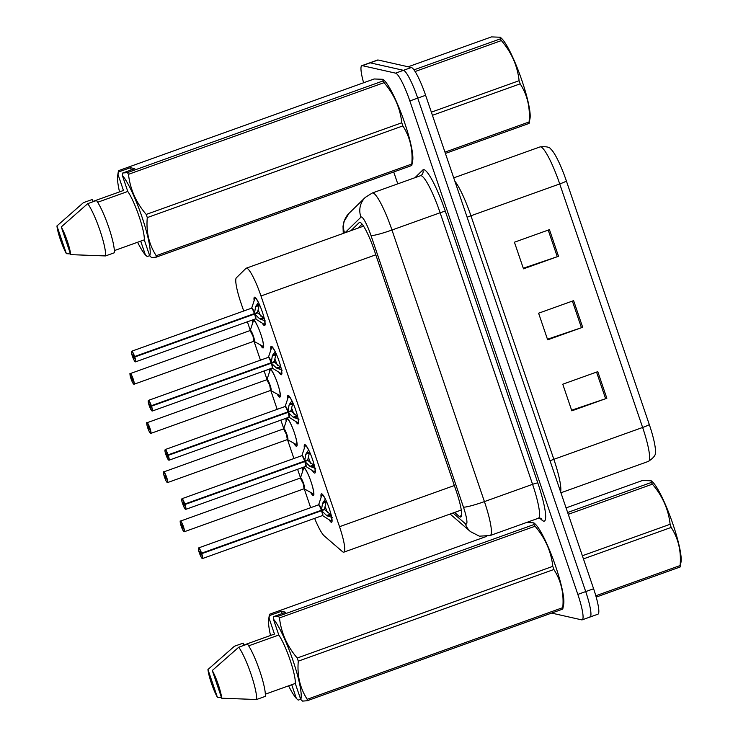 <?xml version="1.0" encoding="UTF-8"?>
<svg xmlns="http://www.w3.org/2000/svg" width="738" height="738" viewBox="0 0 738 738"><rect width="100%" height="100%" fill="white"/><g stroke="black" fill="none" stroke-linecap="round" stroke-linejoin="round"><path stroke-width="1.11" d="M286.87 417.929A15.074 2.408 70.3 0 1 294.213 432.339A15.074 2.408 70.3 0 1 296.658 446.269A15.074 2.408 70.3 0 1 296.399 446.287A15.074 2.408 70.3 0 1 294.185 443.778M286.15 421.389A15.074 2.408 70.3 0 1 286.187 418.178M270.136 368.76A15.074 2.408 70.3 0 1 277.47 383.17A15.074 2.408 70.3 0 1 279.914 397.109A15.074 2.408 70.3 0 1 279.656 397.118A15.074 2.408 70.3 0 1 277.451 394.609M269.416 372.22A15.074 2.408 70.3 0 1 269.453 369.009M253.402 319.591A15.074 2.408 70.3 0 1 260.735 334A15.074 2.408 70.3 0 1 263.18 347.939A15.074 2.408 70.3 0 1 262.922 347.949A15.074 2.408 70.3 0 1 260.708 345.449M252.682 323.05A15.074 2.408 70.3 0 1 252.719 319.84M303.613 467.099A15.074 2.408 70.3 0 1 310.947 481.508A15.074 2.408 70.3 0 1 313.392 495.438A15.074 2.408 70.3 0 1 313.133 495.447A15.074 2.408 70.3 0 1 310.929 492.947M302.894 470.558A15.074 2.408 70.3 0 1 302.931 467.348M304.36 448.178A15.074 2.408 70.3 0 1 304.683 444.691A15.074 2.408 70.3 0 1 304.942 444.682A15.074 2.408 70.3 0 1 312.294 458.787A15.074 2.408 70.3 0 1 314.858 473.076A15.074 2.408 70.3 0 1 314.609 473.086A15.074 2.408 70.3 0 1 312.395 470.586M287.626 399.009A15.074 2.408 70.3 0 1 287.94 395.522A15.074 2.408 70.3 0 1 288.198 395.513A15.074 2.408 70.3 0 1 295.56 409.618A15.074 2.408 70.3 0 1 298.124 423.907A15.074 2.408 70.3 0 1 297.866 423.916A15.074 2.408 70.3 0 1 295.661 421.416M270.883 349.84A15.074 2.408 70.3 0 1 271.206 346.353A15.074 2.408 70.3 0 1 271.464 346.343A15.074 2.408 70.3 0 1 278.816 360.448A15.074 2.408 70.3 0 1 281.381 374.738A15.074 2.408 70.3 0 1 281.132 374.747A15.074 2.408 70.3 0 1 278.918 372.247M254.149 300.67A15.074 2.408 70.3 0 1 254.472 297.183A15.074 2.408 70.3 0 1 254.721 297.174A15.074 2.408 70.3 0 1 262.082 311.279A15.074 2.408 70.3 0 1 264.647 325.569A15.074 2.408 70.3 0 1 264.389 325.578A15.074 2.408 70.3 0 1 262.184 323.078M321.104 497.347A15.074 2.408 70.3 0 1 321.417 493.86A15.074 2.408 70.3 0 1 321.676 493.851A15.074 2.408 70.3 0 1 329.037 507.956A15.074 2.408 70.3 0 1 331.602 522.246A15.074 2.408 70.3 0 1 331.344 522.255A15.074 2.408 70.3 0 1 329.139 519.755M314.609 518.325A28.265 4.52 -109.7 0 0 324.24 535.908L342.358 551.554A28.265 4.52 -109.7 0 0 343.401 552.162A28.265 4.52 -109.7 0 0 343.88 552.144A28.265 4.52 -109.7 0 0 339.526 526.701L260.984 295.984A28.265 4.52 -109.7 0 0 246.243 268.198A28.265 4.52 -109.7 0 0 245.957 268.383L236.363 277.783A28.265 4.52 -109.7 0 0 240.994 303.032L243.724 311.049M247.368 321.759L250.274 330.292M254.001 341.242L260.459 360.218M264.103 370.928L267.008 379.461M270.745 390.411L277.202 409.387M280.846 420.097L283.752 428.63M287.479 439.58L293.936 458.556M297.58 469.257L300.486 477.8M304.222 488.75L310.68 507.726M363.603 82.767A28.265 4.52 70.3 0 1 361.851 65.673L369.729 62.85A28.265 4.52 70.3 0 1 370.208 62.831L403.474 70.322A28.265 4.52 70.3 0 1 417.726 98.117L585.714 591.581A28.265 4.52 70.3 0 1 590.068 617.014L597.946 614.191A28.265 4.52 70.3 0 0 593.601 588.758L425.614 95.294A28.265 4.52 70.3 0 0 411.352 67.499L378.087 60.009A28.265 4.52 70.3 0 0 377.616 60.027L369.729 62.85A28.265 4.52 70.3 0 1 370.208 62.831L403.474 70.322A28.265 4.52 70.3 0 1 417.726 98.117L585.714 591.581A28.265 4.52 70.3 0 1 590.068 617.014A28.265 4.52 70.3 0 1 589.588 617.033M549.45 229.647L514.423 242.212L523.491 268.835L558.509 256.271L549.45 229.647M523.288 268.226L557.273 256.704A7.537 0.756 -18.8 0 0 558.509 256.271M597.789 371.648L562.771 384.212L571.83 410.835L606.848 398.271L597.789 371.648M571.627 410.227L605.612 398.704A7.537 0.756 -18.8 0 0 606.848 398.271M573.62 300.652L538.602 313.207L547.661 339.831L582.679 327.275L573.62 300.652M547.458 339.231L581.443 327.709A7.537 0.756 -18.8 0 0 582.679 327.275M566.406 181.041A9.419 0.941 161.2 0 1 559.727 183.937A37.693 6.024 -109.7 0 0 540.068 146.899C546.221 146.318 549.847 147.093 550.945 149.233A33.072 5.286 70.3 0 1 566.406 181.041L649.311 424.581A33.072 5.286 70.3 0 1 655.335 452.671C655.842 455.023 653.545 457.92 648.425 461.388A37.693 6.024 -109.7 0 0 642.632 427.468A9.419 0.941 -18.8 0 0 649.311 424.581M454.599 512.43L459.23 516.425A28.265 4.52 -109.7 0 0 460.272 517.034A28.265 4.52 -109.7 0 0 460.752 517.015A28.265 4.52 -109.7 0 0 456.407 491.582L374.231 250.191A28.265 4.52 -109.7 0 0 359.489 222.406A28.265 4.52 -109.7 0 0 359.203 222.59L350.984 230.634M361.851 65.673A28.265 4.52 70.3 0 1 362.33 65.654L395.586 73.154A28.265 4.52 70.3 0 1 409.848 100.949L577.836 594.404A28.265 4.52 70.3 0 1 582.181 619.846A28.265 4.52 70.3 0 1 581.71 619.865L551.618 613.084M397.773 183.854L393.723 171.972M357.995 228.125L362.072 224.121M332.441 517.661L326.648 515.511L321.574 510.687L324.628 509.598L321.141 510.327M201.575 553.205L201.363 553.269A5.461 0.876 -109.7 0 0 198.688 548.122A5.461 0.876 -109.7 0 0 199.435 553.039A5.461 0.876 -109.7 0 0 202.194 558.417A5.461 0.876 -109.7 0 0 201.52 553.721L201.732 553.675A5.655 0.904 70.3 0 1 202.526 558.528L201.465 557.651C199.564 553.851 198.559 551.028 198.439 549.183L198.707 547.882A5.655 0.904 70.3 0 1 198.799 547.882A5.655 0.904 70.3 0 1 201.575 553.205L321.417 510.226L322.534 503.417L325.329 499.1A13.782 2.214 70.3 0 0 321.74 495.419L322.617 494.442M322.192 515.576A5.655 0.904 -109.7 0 0 322.294 515.576A5.655 0.904 -109.7 0 0 321.5 510.714L321.574 510.687M318.622 504.94A5.655 0.904 70.3 0 1 321.344 510.253A5.655 0.904 -109.7 0 0 318.567 504.921A5.655 0.904 -109.7 0 0 318.475 504.93A5.655 0.904 -109.7 0 0 318.401 504.986M201.732 553.675L321.5 510.714A5.655 0.904 70.3 0 1 322.395 515.465M201.52 553.721L200.81 553.426L201.077 555.041L199.804 551.498L201.363 553.269M324.628 509.598L331.159 514.995M327.626 512.762A10.36 1.661 70.3 0 1 325.476 507.31M321.417 510.226L324.471 509.128L326.353 501.065M181.788 526.277L181.299 526.462A5.461 0.876 -109.7 0 0 183.983 531.618A5.461 0.876 -109.7 0 0 183.236 526.692A5.461 0.876 -109.7 0 0 180.478 521.323A5.461 0.876 -109.7 0 0 181.151 526.019L182.415 526.111M303.982 488.777A5.655 0.904 -109.7 0 0 304.084 488.768A5.655 0.904 -109.7 0 0 303.217 483.685A5.655 0.904 -109.7 0 0 300.357 478.123A5.655 0.904 -109.7 0 0 300.265 478.132A5.655 0.904 -109.7 0 0 300.191 478.187M181.852 526.314L181.622 524.69L182.867 528.242L181.908 526.471L182.48 526.268M304.277 488.768L304.268 488.759A5.821 0.932 70.3 0 0 303.392 483.012A5.821 0.932 70.3 0 0 300.412 478.012L180.496 521.083A5.655 0.904 70.3 0 1 180.589 521.083A5.655 0.904 70.3 0 1 183.347 526.369A5.655 0.904 70.3 0 1 184.316 531.729L304.084 488.768L303.217 483.685L300.357 478.123A5.655 0.904 70.3 0 1 303.217 483.685A5.655 0.904 70.3 0 1 304.084 488.768L313.945 494.239M181.908 526.471L181.299 526.462C182.498 529.718 183.439 531.48 184.113 531.738L184.316 531.729A5.655 0.904 70.3 0 1 184.214 531.729M181.151 526.019L181.142 526.01C179.057 517.439 180.967 522.67 180.496 521.083M315.698 468.492L309.914 466.342L304.831 461.518L307.884 460.429L304.397 461.158M184.832 504.036L184.629 504.1A5.461 0.876 -109.7 0 0 181.945 498.953A5.461 0.876 -109.7 0 0 182.692 503.87A5.461 0.876 -109.7 0 0 185.45 509.248A5.461 0.876 -109.7 0 0 184.777 504.552L184.989 504.506A5.655 0.904 70.3 0 1 185.782 509.358L184.731 508.482C182.83 504.681 181.816 501.858 181.705 500.013L181.963 498.713A5.655 0.904 70.3 0 1 182.065 498.713A5.655 0.904 70.3 0 1 184.832 504.036L304.674 461.056L305.79 454.248L308.595 449.931A13.782 2.214 70.3 0 0 304.997 446.259L305.873 445.272M305.458 466.407A5.655 0.904 -109.7 0 0 305.55 466.407A5.655 0.904 -109.7 0 0 304.757 461.545L304.831 461.518M301.879 455.77A5.655 0.904 70.3 0 1 304.609 461.084A5.655 0.904 -109.7 0 0 301.833 455.761A5.655 0.904 -109.7 0 0 301.731 455.761A5.655 0.904 -109.7 0 0 301.657 455.816M184.989 504.506L304.757 461.545A5.655 0.904 70.3 0 1 305.652 466.305M184.777 504.552L184.076 504.257L184.334 505.871L183.061 502.329L184.629 504.1M307.884 460.429L314.425 465.826M310.892 463.593A10.36 1.661 70.3 0 1 308.742 458.141M304.674 461.056L307.728 459.959L309.609 451.896M298.964 419.322L293.171 417.173L288.097 412.358L291.15 411.26L287.663 411.988M168.098 454.866L167.886 454.931A5.461 0.876 -109.7 0 0 165.211 449.783A5.461 0.876 -109.7 0 0 165.958 454.709A5.461 0.876 -109.7 0 0 168.716 460.078A5.461 0.876 -109.7 0 0 168.043 455.383L168.255 455.337A5.655 0.904 70.3 0 1 169.048 460.189L167.987 459.313C166.087 455.512 165.081 452.689 164.961 450.844L165.229 449.543A5.655 0.904 70.3 0 1 165.321 449.543A5.655 0.904 70.3 0 1 168.098 454.866L287.94 411.887L289.056 405.079L291.851 400.762A13.782 2.214 70.3 0 0 288.263 397.09L289.139 396.103M288.715 417.238A5.655 0.904 -109.7 0 0 288.816 417.238A5.655 0.904 -109.7 0 0 288.023 412.376L288.097 412.358M285.145 406.601A5.655 0.904 70.3 0 1 287.866 411.915A5.655 0.904 -109.7 0 0 285.089 406.592A5.655 0.904 -109.7 0 0 284.997 406.592A5.655 0.904 -109.7 0 0 284.923 406.647M168.255 455.337L288.023 412.376A5.655 0.904 70.3 0 1 288.918 417.136M168.043 455.383L167.332 455.088L167.563 456.702L166.327 453.16L167.886 454.931M291.15 411.26L297.682 416.656M294.148 414.424A10.36 1.661 70.3 0 1 292.008 408.972M287.94 411.887L290.993 410.789L292.875 402.727M282.22 370.153L276.436 368.004L271.353 363.188L274.407 362.09L270.929 362.819M151.355 405.706L151.152 405.762A5.461 0.876 -109.7 0 0 148.467 400.614A5.461 0.876 -109.7 0 0 149.214 405.54A5.461 0.876 -109.7 0 0 151.973 410.909A5.461 0.876 -109.7 0 0 151.299 406.214L151.511 406.168A5.655 0.904 70.3 0 1 152.305 411.02L151.253 410.144C149.353 406.343 148.338 403.52 148.227 401.675L148.486 400.374A5.655 0.904 70.3 0 1 148.587 400.374A5.655 0.904 70.3 0 1 151.355 405.706L271.197 362.718L272.313 355.91L275.117 351.592A13.782 2.214 70.3 0 0 271.519 347.921L272.396 346.934M271.981 368.068A5.655 0.904 -109.7 0 0 272.073 368.068A5.655 0.904 -109.7 0 0 271.289 363.207L271.353 363.188M268.401 357.432A5.655 0.904 70.3 0 1 271.132 362.745A5.655 0.904 -109.7 0 0 268.355 357.423A5.655 0.904 -109.7 0 0 268.263 357.423A5.655 0.904 -109.7 0 0 268.18 357.478M151.511 406.168L271.289 363.207A5.655 0.904 70.3 0 1 272.184 367.967M151.299 406.214L150.598 405.918L150.829 407.542L149.583 403.99L151.152 405.762M271.28 363.216L269.739 363.244M274.407 362.09L280.947 367.487M277.414 365.255A10.36 1.661 70.3 0 1 275.265 359.803M271.197 362.718L274.25 361.629L276.132 353.557M265.486 320.984L259.693 318.834L254.619 314.019L257.673 312.921L254.186 313.65M134.62 356.537L134.408 356.592A5.461 0.876 -109.7 0 0 131.733 351.445A5.461 0.876 -109.7 0 0 132.48 356.371A5.461 0.876 -109.7 0 0 135.238 361.74A5.461 0.876 -109.7 0 0 134.565 357.044L134.777 356.998A5.655 0.904 70.3 0 1 135.571 361.851L134.51 360.974C132.609 357.174 131.604 354.351 131.493 352.506L131.751 351.214A5.655 0.904 70.3 0 1 131.844 351.205A5.655 0.904 70.3 0 1 134.62 356.537L254.462 313.549L255.579 306.74L258.374 302.423A13.782 2.214 70.3 0 0 254.785 298.752L255.662 297.765M255.237 318.899A5.655 0.904 -109.7 0 0 255.339 318.899A5.655 0.904 -109.7 0 0 254.545 314.047L254.619 314.019M251.667 308.272A5.655 0.904 70.3 0 1 254.389 313.576A5.655 0.904 -109.7 0 0 251.612 308.253A5.655 0.904 -109.7 0 0 251.52 308.253A5.655 0.904 -109.7 0 0 251.446 308.309M134.777 356.998L254.545 314.047L253.005 314.074M134.565 357.044L133.855 356.749L134.085 358.373L132.849 354.821L134.408 356.592M257.673 312.921L264.204 318.318M260.68 316.085A10.36 1.661 70.3 0 1 258.531 310.633M254.555 314.037L254.555 314.037A5.655 0.904 70.3 0 1 255.44 318.798M254.462 313.549L257.516 312.46L259.398 304.388M165.044 477.117L164.565 477.301A5.461 0.876 -109.7 0 0 167.24 482.449A5.461 0.876 -109.7 0 0 166.493 477.523A5.461 0.876 -109.7 0 0 163.735 472.154A5.461 0.876 -109.7 0 0 164.408 476.849L165.681 476.942M287.248 439.608A5.655 0.904 -109.7 0 0 287.34 439.599A5.655 0.904 -109.7 0 0 286.473 434.516A5.655 0.904 -109.7 0 0 283.623 428.953A5.655 0.904 -109.7 0 0 283.53 428.962A5.655 0.904 -109.7 0 0 283.447 429.018M165.118 477.145L164.888 475.521L166.124 479.073L165.174 477.301L165.736 477.099M287.534 439.599L287.534 439.59A5.821 0.932 70.3 0 0 286.658 433.843A5.821 0.932 70.3 0 0 283.678 428.843L163.753 471.914A5.655 0.904 70.3 0 1 163.854 471.914A5.655 0.904 70.3 0 1 166.613 477.2A5.655 0.904 70.3 0 1 167.572 482.56L287.34 439.599L286.473 434.516L283.623 428.953A5.655 0.904 70.3 0 1 286.473 434.516A5.655 0.904 70.3 0 1 287.35 439.599L297.211 445.069M165.174 477.301L164.565 477.301C165.755 480.549 166.696 482.311 167.378 482.569L167.572 482.56A5.655 0.904 70.3 0 1 167.48 482.56M164.408 476.849L164.408 476.84C162.314 468.27 164.233 473.501 163.753 471.914M148.31 427.948L147.821 428.132A5.461 0.876 -109.7 0 0 150.506 433.28A5.461 0.876 -109.7 0 0 149.759 428.354A5.461 0.876 -109.7 0 0 147 422.985A5.461 0.876 -109.7 0 0 147.674 427.68L148.938 427.772M270.514 390.439A5.655 0.904 -109.7 0 0 270.606 390.43A5.655 0.904 -109.7 0 0 269.739 385.347A5.655 0.904 -109.7 0 0 266.888 379.784A5.655 0.904 -109.7 0 0 266.787 379.793A5.655 0.904 -109.7 0 0 266.713 379.849M148.384 427.975L148.144 426.352L149.39 429.903L148.43 428.132L149.002 427.929M270.8 390.43L270.791 390.42A5.821 0.932 70.3 0 0 269.914 384.673A5.821 0.932 70.3 0 0 266.944 379.683L147.019 422.745A5.655 0.904 70.3 0 1 147.111 422.745A5.655 0.904 70.3 0 1 149.879 428.031A5.655 0.904 70.3 0 1 150.838 433.391L270.606 390.43L269.739 385.347L266.879 379.784A5.655 0.904 70.3 0 1 269.739 385.347A5.655 0.904 70.3 0 1 270.606 390.43L280.468 395.9M148.43 428.132L147.821 428.132C149.021 431.379 149.962 433.141 150.635 433.4L150.838 433.391A5.655 0.904 70.3 0 1 150.737 433.391M131.567 378.779L131.087 378.963A5.461 0.876 -109.7 0 0 133.762 384.111A5.461 0.876 -109.7 0 0 133.015 379.184A5.461 0.876 -109.7 0 0 130.266 373.815A5.461 0.876 -109.7 0 0 130.93 378.511L132.203 378.603M253.771 341.27A5.655 0.904 -109.7 0 0 253.872 341.27A5.655 0.904 -109.7 0 0 252.996 336.177A5.655 0.904 -109.7 0 0 250.145 330.615A5.655 0.904 -109.7 0 0 250.053 330.624A5.655 0.904 -109.7 0 0 249.97 330.679M131.641 378.806L131.41 377.183L132.646 380.734L131.696 378.963L132.259 378.76M254.056 341.26A5.821 0.932 70.3 0 0 253.18 335.504A5.821 0.932 70.3 0 0 250.2 330.513L130.285 373.576A5.655 0.904 70.3 0 1 130.377 373.576A5.655 0.904 70.3 0 1 133.135 378.862A5.655 0.904 70.3 0 1 134.095 384.221L253.872 341.27L252.996 336.177L250.145 330.624A5.655 0.904 70.3 0 1 252.996 336.177A5.655 0.904 70.3 0 1 253.872 341.26L263.734 346.731M131.696 378.963L131.087 378.963C132.286 382.219 133.218 383.972 133.901 384.23L134.095 384.221A5.655 0.904 70.3 0 1 134.002 384.221M130.93 378.511L130.93 378.502C128.836 369.932 130.755 375.162 130.285 373.576M567.633 512.486L651.322 482.467L651.257 480.807L652.364 481.794A44.289 7.085 70.3 0 1 672.982 524.312A44.289 7.085 70.3 0 1 681.063 561.812L680.104 567.005L596.193 597.097M651.257 480.807L642.503 480.484L566.074 507.892M651.322 482.467A50.885 8.136 70.3 0 1 652.392 484.156L568.26 514.331M582.365 555.751L670.113 524.275C668.471 509.441 662.558 496.065 652.392 484.156M670.113 524.275A50.885 8.136 70.3 0 1 670.658 525.853A50.885 8.136 70.3 0 1 671.183 527.421L583.435 558.897M595.815 595.778L680.095 565.557A50.885 8.136 70.3 0 1 680.104 567.005M680.095 565.557C681.377 551.378 678.406 538.666 671.183 527.421M413.944 69.861L500.318 38.883L500.244 37.232L501.351 38.21A44.289 7.085 70.3 0 1 521.978 80.728A44.289 7.085 70.3 0 1 530.05 118.237L529.091 123.421L445.401 153.439M500.244 37.232L491.499 36.9L408.179 66.78M500.318 38.883A50.885 8.136 70.3 0 1 501.379 40.581L415.088 71.531M431.352 112.167L519.109 80.7C517.467 65.857 511.554 52.49 501.379 40.581M519.109 80.7A50.885 8.136 70.3 0 1 519.653 82.269A50.885 8.136 70.3 0 1 520.179 83.837L432.422 115.312M444.959 152.148L529.091 121.973A50.885 8.136 70.3 0 1 529.091 123.421M529.091 121.973C530.373 107.794 527.402 95.082 520.179 83.837M270.523 635.473A44.289 7.085 70.3 0 1 268.65 619.413A44.289 7.085 70.3 0 1 269.019 618.047L269.444 615.584L281.446 611.285L285.781 612.263L273.78 616.562L278.429 616.202L534.008 524.543L533.934 522.882L535.041 523.869A44.289 7.085 70.3 0 1 554.183 562.162A44.289 7.085 70.3 0 1 563.74 603.887L562.78 609.081L307.211 700.74L302.552 701.1L300.726 699.449A44.289 7.085 70.3 0 0 293.014 660.584A44.289 7.085 70.3 0 0 273.346 619.025L278.798 635.031A28.265 4.52 70.3 0 1 290.071 659.92A28.265 4.52 70.3 0 1 295.274 683.443L300.726 699.449M533.934 522.882L526.84 522.384M534.008 524.543A50.885 8.136 70.3 0 1 535.068 526.231L279.49 617.9C281.141 632.734 287.054 646.11 297.22 658.019A50.885 8.136 70.3 0 1 298.29 661.156C297.008 675.335 299.979 688.047 307.202 699.292A50.885 8.136 70.3 0 1 307.211 700.74M297.22 658.019L552.799 566.35C551.148 551.517 545.244 538.14 535.068 526.231M552.799 566.35A50.885 8.136 70.3 0 1 553.869 569.496L298.29 661.156M307.202 699.292L562.78 607.632C564.063 593.453 561.092 580.741 553.869 569.496M562.78 607.632A50.885 8.136 70.3 0 1 562.78 609.081M273.78 616.562L273.346 619.025M278.429 616.202A50.885 8.136 70.3 0 1 279.49 617.9M265.348 694.172L295.274 683.443M278.798 635.031L248.669 645.842M238.734 647.226L247.488 644.08A30.147 4.825 70.3 0 1 259.767 670.99A30.147 4.825 70.3 0 1 265.293 696.368L256.538 699.513A30.147 4.825 70.3 0 0 251.012 674.126A30.147 4.825 70.3 0 0 238.734 647.226L212.276 670.501A18.847 3.017 70.3 0 1 221.714 698.213L256.538 699.513M221.714 698.213L212.276 670.501M486.416 536.461L269.61 614.219L269.444 615.584L269.61 614.219M300.661 699.255L298.226 700.122L296.39 698.471A44.289 7.085 70.3 0 1 288.595 685.842M221.474 697.521L217.378 697.235A18.847 3.017 70.3 0 1 207.95 669.523L234.407 646.248L243.162 643.112L243.826 645.049L274.462 634.062L269.019 618.047M207.95 669.523L217.378 697.235M296.39 698.471L291.713 684.716M281.446 611.285L282.211 613.536M119.519 191.889A44.289 7.085 70.3 0 1 117.646 175.828A44.289 7.085 70.3 0 1 118.006 174.472L118.44 172.009L130.441 167.701L134.768 168.679L122.766 172.987L127.425 172.627L382.994 80.959L382.93 79.307L384.037 80.285A44.289 7.085 70.3 0 1 403.179 118.578A44.289 7.085 70.3 0 1 412.736 160.312L411.776 165.496L156.198 257.165L151.548 257.516L149.713 255.865A44.289 7.085 70.3 0 0 142 217A44.289 7.085 70.3 0 0 122.342 175.45L127.785 191.456A28.265 4.52 70.3 0 1 139.058 216.345A28.265 4.52 70.3 0 1 144.27 239.859L149.713 255.865M382.93 79.307L374.175 78.975L118.606 170.635L118.44 172.009L118.606 170.635M382.994 80.959A50.885 8.136 70.3 0 1 384.064 82.656L128.486 174.316C130.137 189.159 136.041 202.526 146.216 214.435A50.885 8.136 70.3 0 1 147.286 217.581C146.004 231.76 148.975 244.472 156.198 255.708A50.885 8.136 70.3 0 1 156.198 257.165M146.216 214.435L401.795 122.776C400.144 107.933 394.24 94.565 384.064 82.656M401.795 122.776A50.885 8.136 70.3 0 1 402.865 125.912L147.286 217.581M156.198 255.708L411.767 164.048C413.049 149.869 410.079 137.157 402.865 125.912M411.767 164.048A50.885 8.136 70.3 0 1 411.776 165.496M122.766 172.987L122.342 175.45M127.425 172.627A50.885 8.136 70.3 0 1 128.486 174.316M114.344 250.597L144.27 239.859M127.785 191.456L97.665 202.258M87.73 203.642L96.484 200.505A30.147 4.825 70.3 0 1 108.763 227.405A30.147 4.825 70.3 0 1 114.289 252.793L105.534 255.929A30.147 4.825 70.3 0 0 100.008 230.551A30.147 4.825 70.3 0 0 87.73 203.642L61.272 226.917A18.847 3.017 70.3 0 1 70.7 254.638L105.534 255.929M70.7 254.638L61.272 226.917M149.648 255.671L147.222 256.547L145.386 254.896A44.289 7.085 70.3 0 1 137.582 242.258M70.47 253.937L66.374 253.66A18.847 3.017 70.3 0 1 56.937 225.948L83.403 202.664L92.158 199.528L92.813 201.465L123.458 190.478L118.006 174.472M56.937 225.948L66.374 253.66M145.386 254.896L140.709 241.141M130.441 167.701L131.207 169.961M454.34 485.53L339.526 526.701M375.799 254.804L260.984 295.984M467.126 217.258A9.419 0.941 161.2 0 1 470.945 215.773L553.851 459.313A37.693 6.024 70.3 0 1 560.603 491.84M454.829 181.142A37.693 6.024 70.3 0 1 470.945 215.773L559.727 183.937L642.632 427.468L553.851 459.313A9.419 0.941 161.2 0 0 550.031 460.789M425.614 95.294L409.848 100.949M411.352 67.499L395.586 73.154M593.601 588.758L577.836 594.404M378.087 60.009L362.33 65.654M572.384 301.095L581.443 327.709M596.553 372.09L605.612 398.704M548.214 230.09L557.273 256.704M452.984 513.011L465.337 523.666A18.847 3.017 -109.7 0 0 466.029 524.072A18.847 3.017 -109.7 0 0 463.446 507.107L370.993 235.523A18.847 3.017 -109.7 0 0 361.491 216.99A18.847 3.017 -109.7 0 0 360.974 217.129L344.987 232.793M360.974 217.129A18.847 18.551 45.6 0 1 365.301 197.387L372.321 192.987A37.693 6.024 70.3 0 1 372.958 192.959A37.693 6.024 70.3 0 1 391.97 230.025L484.423 501.6A37.693 6.024 70.3 0 1 490.216 535.52L538.371 518.251A37.693 6.024 -109.7 0 0 532.578 484.331L440.125 212.756A37.693 6.024 -109.7 0 0 421.112 175.69A37.693 6.024 -109.7 0 0 420.466 175.718L421.749 174.924A4.714 4.64 -134.4 0 0 422.828 169.989A42.398 6.78 70.3 0 1 445.365 211.382L537.817 482.956A4.714 0.47 -18.8 0 0 532.578 484.331L484.423 501.6A18.847 1.882 161.2 0 1 463.446 507.107M537.817 482.956A42.398 6.78 70.3 0 1 543.62 521.139A42.398 6.78 70.3 0 1 542.061 520.225L539.524 518.039M414.959 177.692L422.828 169.989M370.993 235.523A18.847 1.882 161.2 0 0 391.97 230.025L440.125 212.756A4.714 0.47 -18.8 0 1 445.365 211.382M540.862 518.325A4.714 4.474 -49.2 0 1 542.061 520.225M365.301 197.387L348.991 213.356A18.847 18.551 45.6 0 0 344.6 232.931M465.337 523.666A18.847 17.896 130.8 0 0 470.53 531.655L450.125 514.035M461.545 515.594L459.23 516.425M359.821 222.369L359.203 222.59M322.063 511.185A5.821 0.932 70.3 0 1 322.478 515.558L202.526 558.528A5.655 0.904 70.3 0 1 202.424 558.528M198.707 547.882L318.622 504.82A5.821 0.932 70.3 0 1 321.51 509.552M321.5 510.714L319.951 510.751M331.648 517.652A13.782 2.214 70.3 0 1 330.855 520.834L332.155 521.037M322.534 503.417L325.707 502.274M323.106 502.218L326.307 501.074M327.856 516.185L331.104 515.013M326.648 515.511L329.831 514.377M304.407 467.643L303.539 468.621A13.782 2.196 70.3 0 1 310.154 479.303M310.938 481.49A13.782 2.196 70.3 0 1 312.654 494.036M305.329 462.016A5.821 0.932 70.3 0 1 305.735 466.398L185.782 509.358A5.655 0.904 70.3 0 1 185.69 509.358M181.963 498.713L301.879 455.65A5.821 0.932 70.3 0 1 304.766 460.383M304.757 461.545L303.217 461.582M314.905 468.482A13.782 2.214 70.3 0 1 314.111 471.665L315.412 471.868M305.79 454.248L308.973 453.104M306.362 453.049L309.563 451.905M311.122 467.016L314.37 465.844M309.914 466.342L313.087 465.208M288.586 412.846A5.821 0.932 70.3 0 1 289.001 417.228L169.048 460.189A5.655 0.904 70.3 0 1 168.947 460.198M165.229 449.543L285.145 406.481A5.821 0.932 70.3 0 1 288.032 411.214M288.023 412.376L286.482 412.413M298.17 419.313A13.782 2.214 70.3 0 1 297.377 422.496L298.678 422.699M289.056 405.079L292.23 403.935M289.628 403.88L292.829 402.736M294.379 417.846L297.626 416.684M293.171 417.173L296.353 416.038M271.852 363.677A5.821 0.932 70.3 0 1 272.257 368.059L152.305 411.02A5.655 0.904 70.3 0 1 152.213 411.029M148.486 400.374L268.411 357.312A5.821 0.932 70.3 0 1 271.298 362.044M281.427 370.153A13.782 2.214 70.3 0 1 280.634 373.327L281.934 373.529M272.313 355.91L275.495 354.766M272.894 354.71L276.086 353.567M277.645 368.677L280.892 367.515M276.436 368.004L279.61 366.869M255.108 314.508A5.821 0.932 70.3 0 1 255.523 318.89L135.571 361.851A5.655 0.904 70.3 0 1 135.469 361.86M131.751 351.214L251.667 308.143A5.821 0.932 70.3 0 1 254.555 312.875M264.693 320.984A13.782 2.214 70.3 0 1 263.9 324.157L265.2 324.36M255.579 306.74L258.752 305.606M256.151 305.541L259.352 304.397M260.901 319.508L264.149 318.346M259.693 318.834L262.876 317.7M287.672 418.474L286.796 419.452A13.782 2.196 70.3 0 1 293.42 430.134M294.204 432.32A13.782 2.196 70.3 0 1 295.91 444.866M270.929 369.304L270.062 370.282A13.782 2.196 70.3 0 1 276.676 380.965M277.46 383.151A13.782 2.196 70.3 0 1 279.176 395.697M254.195 320.135L253.319 321.113A13.782 2.196 70.3 0 1 259.942 331.796M260.726 333.982A13.782 2.196 70.3 0 1 262.433 346.528M461.287 510.032L343.88 552.144M363.52 226.142L246.243 268.198M540.068 146.899L453.722 177.867M648.425 461.388L560.917 492.772M470.53 531.655L479.396 536.175L490.216 535.52M540.76 518.233L538.371 518.251M372.321 192.987L420.466 175.718M582.181 619.846L590.068 617.014M348.991 213.356L343.954 221.603L343.022 226.243L343.262 233.402M322.478 515.567L330.855 520.834M318.622 504.81L321.74 495.419M300.421 478.012L303.539 468.621M305.744 466.398L314.111 471.665M301.888 455.641L304.997 446.259M289.001 417.228L297.377 422.496M285.145 406.481L288.263 397.09M272.267 368.059L280.634 373.327M268.411 357.312L271.519 347.921M255.523 318.89L263.9 324.157M251.667 308.143L254.785 298.752M283.678 428.843L286.796 419.452M266.944 379.673L270.062 370.282M147.019 422.745C147.489 424.332 145.58 419.101 147.665 427.68M250.2 330.504L253.319 321.113M268.65 619.413L269.352 614.929M117.646 175.828L118.348 171.345"/></g></svg>
